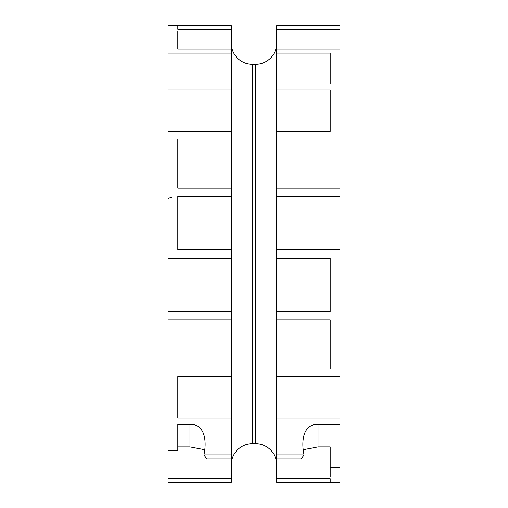 <?xml version="1.0" encoding="UTF-8"?>
<svg xmlns="http://www.w3.org/2000/svg" width="508" height="508" viewBox="0 0 508 508"><rect width="100%" height="100%" fill="white"/><g stroke="black" fill="none" stroke-linecap="round" stroke-linejoin="round"><path stroke-width="0.76" d="M177.8 31.121L177.8 49.035L177.8 31.121L231.305 31.121L231.305 29.324L177.8 29.324L177.8 25.4L168.072 25.4L168.072 254L231.305 254L231.305 258.413L168.072 258.413L168.072 311.417L231.305 311.417L231.305 297.053C231.896 286.683 231.896 277.07 231.305 268.205L231.305 258.413M276.695 43.237L276.695 43.358A21.076 21.076 0 0 1 255.619 64.313L252.381 64.313A21.076 21.076 0 0 1 231.305 43.358C231.896 49.428 231.896 50.044 231.305 45.218L231.807 48.444M177.8 29.324L177.8 25.673L231.305 25.673L231.305 29.324M168.072 53.099L231.305 53.099L231.305 31.121M177.8 49.035L231.305 49.035M231.305 90.621C231.896 89.541 231.896 83.941 231.305 73.825L231.305 53.099M168.072 83.953L231.305 83.953L231.305 89.973L168.072 89.973M231.305 132.601C231.896 128.562 231.896 121.031 231.305 110.014L231.305 89.973M168.072 131.477L231.305 131.477L231.305 139.014L177.8 139.014L177.8 188.087L231.305 188.087L231.305 196.583L177.8 196.583L177.8 249.587L231.305 249.587L231.305 254L255.619 254L255.619 443.687L252.381 443.687A21.076 21.076 0 0 0 231.305 464.642C231.896 458.572 231.896 457.956 231.305 462.782L231.807 459.556M231.305 249.587L231.305 239.795C231.896 230.93 231.896 221.317 231.305 210.947L231.305 196.583M231.305 188.087L231.305 183.585C231.896 176.886 231.896 167.983 231.305 156.877L231.305 139.014M231.305 51.003C231.896 59.468 231.896 62.719 231.305 60.75L231.496 61.392M177.8 188.087L177.8 139.014M276.695 43.358C276.104 49.428 276.104 50.044 276.695 45.218L276.193 48.444M276.695 51.003C276.104 59.468 276.104 62.719 276.695 60.75L276.504 61.392M276.695 90.621C276.104 89.541 276.104 83.941 276.695 73.825L276.695 53.099L330.2 53.099L330.2 83.953L330.2 53.099M276.695 132.601C276.104 128.562 276.104 121.031 276.695 110.014L276.695 89.973L330.2 89.973L330.2 131.477L330.2 89.973M276.695 183.585L276.695 188.087L276.695 183.585C276.104 176.886 276.104 167.983 276.695 156.877L276.695 139.014L339.928 139.014L339.928 188.087L339.928 31.121L276.695 31.121L276.695 49.035L339.928 49.035M339.928 249.587L276.695 249.587L276.695 239.795C276.104 230.93 276.104 221.317 276.695 210.947L276.695 196.583L339.928 196.583L339.928 376.523L276.695 376.523L276.695 351.123C276.104 340.017 276.104 331.114 276.695 324.415L276.695 319.913L330.2 319.913L330.2 368.986L330.2 319.913M276.695 249.587L276.695 254L168.072 254L168.072 258.413M339.928 29.324L276.695 29.324L276.695 25.673L339.928 25.673L339.928 31.121M276.695 29.324L276.695 31.121M276.695 49.035L276.695 53.099M276.695 89.973L276.695 83.953L330.2 83.953M276.695 139.014L276.695 131.477L330.2 131.477M276.695 196.583L276.695 188.087L339.928 188.087L339.928 196.583M276.695 258.413L330.2 258.413L330.2 311.417L276.695 311.417L276.695 297.053C276.104 286.683 276.104 277.07 276.695 268.205L276.695 254L339.928 254L255.619 254L255.619 64.313M168.072 482.327L168.072 478.676L231.305 478.676L231.305 482.327L168.072 482.327M168.072 311.417L168.072 478.676M168.072 476.879L231.305 476.879L231.305 478.676M231.305 476.879L231.305 458.965L206.877 458.965L203.918 454.901L231.305 454.901L231.305 434.175C231.896 424.059 231.896 418.459 231.305 417.379M231.305 456.997C231.896 448.532 231.896 445.287 231.305 447.25L231.496 446.608M177.8 418.027L177.8 376.523L177.8 418.027L231.305 418.027L231.305 397.986C231.896 386.969 231.896 379.438 231.305 375.399M168.072 368.986L231.305 368.986L231.305 351.123C231.896 340.017 231.896 331.114 231.305 324.415L231.305 319.913L168.072 319.913L168.072 344.329M177.8 446.913L189.96 446.913L204.826 449.751M231.305 454.901L231.305 458.965M203.918 454.901C206.705 442.722 205.689 423.913 189.96 424.383L177.8 424.383L177.8 424.047L231.305 424.047L231.305 418.027M177.8 376.523L231.305 376.523L231.305 368.986M231.305 311.417L231.305 319.913M339.928 376.523L339.928 418.027L276.695 418.027L276.695 397.986C276.104 386.969 276.104 379.438 276.695 375.399M276.695 418.027L276.695 424.047L339.928 424.047L339.928 424.383L318.04 424.383C302.311 423.913 301.295 442.722 304.082 454.901L276.695 454.901L276.695 434.175C276.104 424.059 276.104 418.459 276.695 417.379L276.695 417.608M276.695 456.997C276.104 448.532 276.104 445.287 276.695 447.25L276.504 446.608M276.695 464.763L276.695 464.642C276.104 458.572 276.104 457.956 276.695 462.782L276.193 459.556M276.695 464.642A21.076 21.076 0 0 0 255.619 443.687M177.8 424.047L177.8 450.78L168.072 450.78M276.695 311.417L276.695 319.913M276.695 368.986L330.2 368.986M276.695 454.901L276.695 458.965L301.123 458.965L304.082 454.901M276.695 476.879L330.2 476.879L330.2 467.271L339.928 467.271L339.928 482.6L330.2 482.6L330.2 478.676L276.695 478.676L276.695 458.965M318.04 424.383L318.04 446.913L303.174 449.751M318.04 446.913L330.2 446.913L330.2 467.271M330.2 478.676L330.2 482.327L276.695 482.327L276.695 478.676M339.928 418.027L339.928 424.047M339.928 424.383L339.928 467.271M252.381 64.313L252.381 443.687M168.072 199.276A3.245 1.721 0 0 1 171.317 197.555M189.96 424.383L189.96 446.913"/></g></svg>
